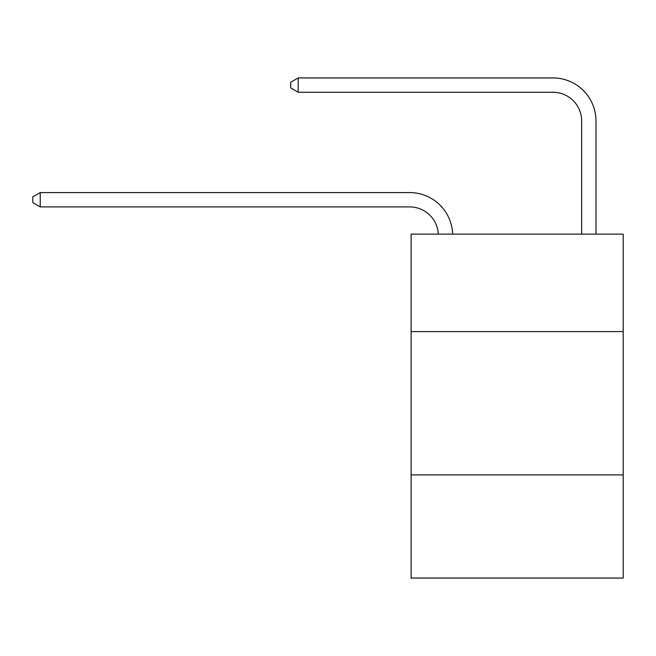 <?xml version="1.0" encoding="UTF-8"?>
<svg xmlns="http://www.w3.org/2000/svg" width="656" height="656" viewBox="0 0 656 656"><rect width="100%" height="100%" fill="white"/><g stroke="black" fill="none" stroke-linecap="round" stroke-linejoin="round"><path stroke-width="0.98" d="M623.2 331.583L623.2 234.135L411.115 234.135L411.115 331.583L623.2 331.583L623.2 578.059L411.115 578.059L411.115 331.583M623.2 474.887L411.115 474.887M438.306 234.135A28.659 28.659 0 0 0 409.68 206.911A28.659 28.659 0 0 1 438.306 234.135A28.659 28.659 0 0 0 409.68 206.911A28.659 28.659 0 0 1 438.306 234.135A28.659 28.659 0 0 0 409.68 206.911A28.659 28.659 0 0 1 438.306 234.135A28.659 28.659 0 0 0 409.68 206.911A28.659 28.659 0 0 1 438.306 234.135A28.659 28.659 0 0 0 409.68 206.911A28.659 28.659 0 0 1 438.306 234.135A28.659 28.659 0 0 0 409.68 206.911A28.659 28.659 0 0 1 438.306 234.135A28.659 28.659 0 0 0 409.68 206.911A28.659 28.659 0 0 1 438.306 234.135A28.659 28.659 0 0 0 409.68 206.911A28.659 28.659 0 0 1 438.306 234.135A28.659 28.659 0 0 0 409.68 206.911A28.659 28.659 0 0 1 438.306 234.135A28.659 28.659 0 0 0 409.68 206.911A28.659 28.659 0 0 1 438.306 234.135A28.659 28.659 0 0 0 409.68 206.911A28.659 28.659 0 0 1 438.306 234.135A28.659 28.659 0 0 0 409.68 206.911A28.659 28.659 0 0 1 438.306 234.135A28.659 28.659 0 0 0 409.68 206.911A28.659 28.659 0 0 1 438.306 234.135A28.659 28.659 0 0 0 409.68 206.911A28.659 28.659 0 0 1 438.306 234.135A28.659 28.659 0 0 0 409.68 206.911A28.659 28.659 0 0 1 438.306 234.135A28.659 28.659 0 0 0 409.68 206.911A28.659 28.659 0 0 1 438.306 234.135A28.659 28.659 0 0 0 409.68 206.911A28.659 28.659 0 0 1 438.306 234.135A28.659 28.659 0 0 0 409.68 206.911A28.659 28.659 0 0 1 438.306 234.135A28.659 28.659 0 0 0 409.68 206.911A28.659 28.659 0 0 1 438.306 234.135A28.659 28.659 0 0 0 409.68 206.911A28.659 28.659 0 0 1 438.306 234.135A28.659 28.659 0 0 0 409.68 206.911A28.659 28.659 0 0 1 438.306 234.135A28.659 28.659 0 0 0 409.68 206.911A28.659 28.659 0 0 1 438.306 234.135A28.659 28.659 0 0 0 409.68 206.911A28.659 28.659 0 0 1 438.306 234.135A28.659 28.659 -19.6 0 0 409.68 206.911L40.254 206.911L32.8 202.614L32.8 196.882L40.254 192.577L409.68 192.577A42.993 42.993 0 0 1 452.648 234.135M581.642 234.135L581.642 120.934A28.659 28.659 0 0 0 552.983 92.266L298.193 92.266L290.739 87.97L290.739 82.238L298.193 77.941L552.983 77.941A42.993 42.993 21.1 0 1 595.976 120.934L595.976 234.135M40.254 192.577L409.68 192.577L40.254 192.577L409.68 192.577L40.254 192.577L409.68 192.577L40.254 192.577L409.68 192.577L40.254 192.577L409.68 192.577L40.254 192.577L409.68 192.577L40.254 192.577L409.68 192.577L40.254 192.577L409.68 192.577L40.254 192.577L409.68 192.577L40.254 192.577L409.68 192.577L40.254 192.577L409.68 192.577L40.254 192.577L409.68 192.577L40.254 192.577L409.68 192.577L40.254 192.577L409.68 192.577L40.254 192.577L409.68 192.577L40.254 192.577L409.68 192.577L40.254 192.577L409.68 192.577L40.254 192.577L409.68 192.577L40.254 192.577L409.68 192.577L40.254 192.577L409.68 192.577L40.254 192.577L409.68 192.577L40.254 192.577L409.68 192.577L40.254 192.577L409.68 192.577L40.254 192.577L40.254 206.911M581.642 120.934A28.659 28.659 -158.9 0 0 552.983 92.266A28.659 28.659 -158.9 0 1 581.642 120.934A28.659 28.659 -158.9 0 0 552.983 92.266A28.659 28.659 -158.9 0 1 581.642 120.934A28.659 28.659 -158.9 0 0 552.983 92.266A28.659 28.659 -158.9 0 1 581.642 120.934A28.659 28.659 -158.9 0 0 552.983 92.266A28.659 28.659 -158.9 0 1 581.642 120.934A28.659 28.659 -158.9 0 0 552.983 92.266A28.659 28.659 -158.9 0 1 581.642 120.934A28.659 28.659 -158.9 0 0 552.983 92.266A28.659 28.659 -158.9 0 1 581.642 120.934A28.659 28.659 -158.9 0 0 552.983 92.266A28.659 28.659 -158.9 0 1 581.642 120.934A28.659 28.659 -158.9 0 0 552.983 92.266A28.659 28.659 -158.9 0 1 581.642 120.934A28.659 28.659 -158.9 0 0 552.983 92.266A28.659 28.659 -158.9 0 1 581.642 120.934A28.659 28.659 -158.9 0 0 552.983 92.266A28.659 28.659 -158.9 0 1 581.642 120.934A28.659 28.659 -158.9 0 0 552.983 92.266A28.659 28.659 -158.9 0 1 581.642 120.934A28.659 28.659 -158.9 0 0 552.983 92.266A28.659 28.659 -158.9 0 1 581.642 120.934A28.659 28.659 -158.9 0 0 552.983 92.266A28.659 28.659 -158.9 0 1 581.642 120.934A28.659 28.659 -158.9 0 0 552.983 92.266A28.659 28.659 -158.9 0 1 581.642 120.934A28.659 28.659 -158.9 0 0 552.983 92.266A28.659 28.659 -158.9 0 1 581.642 120.934A28.659 28.659 -158.9 0 0 552.983 92.266A28.659 28.659 -158.9 0 1 581.642 120.934A28.659 28.659 -158.9 0 0 552.983 92.266A28.659 28.659 -158.9 0 1 581.642 120.934A28.659 28.659 -158.9 0 0 552.983 92.266A28.659 28.659 -158.9 0 1 581.642 120.934A28.659 28.659 -158.9 0 0 552.983 92.266A28.659 28.659 -158.9 0 1 581.642 120.934A28.659 28.659 -158.9 0 0 552.983 92.266A28.659 28.659 -158.9 0 1 581.642 120.934A28.659 28.659 -158.9 0 0 552.983 92.266A28.659 28.659 -158.9 0 1 581.642 120.934A28.659 28.659 -158.9 0 0 552.983 92.266A28.659 28.659 -158.9 0 1 581.642 120.934A28.659 28.659 -158.9 0 0 552.983 92.266A28.659 28.659 -158.9 0 1 581.642 120.934M298.193 92.266L298.193 77.941L552.983 77.941"/></g></svg>
